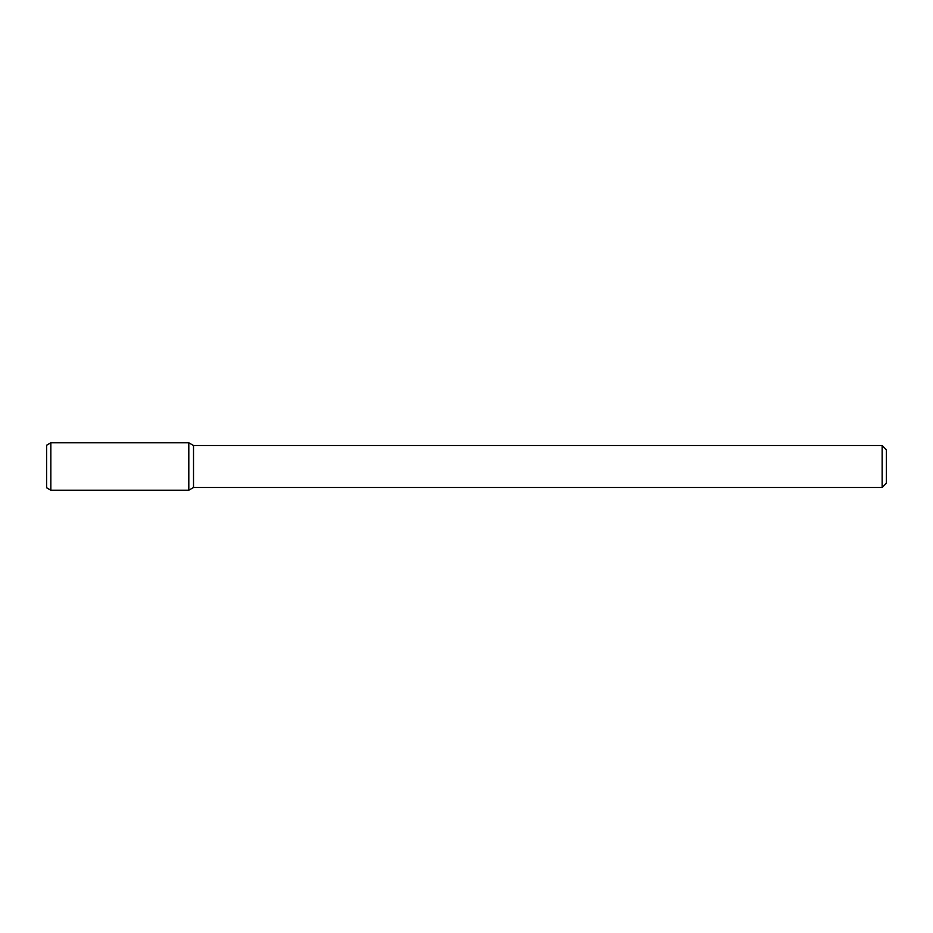 <?xml version="1.0" encoding="UTF-8"?>
<svg xmlns="http://www.w3.org/2000/svg" width="933" height="933" viewBox="0 0 933 933"><rect width="100%" height="100%" fill="white"/><g stroke="black" fill="none" stroke-linecap="round" stroke-linejoin="round"><path stroke-width="1.4" d="M882.151 445.507L882.151 487.493L886.35 483.294L886.35 449.706L882.151 445.507L193.516 445.507L188.804 442.79L50.849 442.79L50.849 490.21L188.804 490.21L188.804 442.79L188.804 490.21L193.516 487.493L193.516 445.507M882.151 487.493L193.516 487.493M50.849 442.79L46.65 445.216L46.65 487.784L50.849 490.21"/></g></svg>
